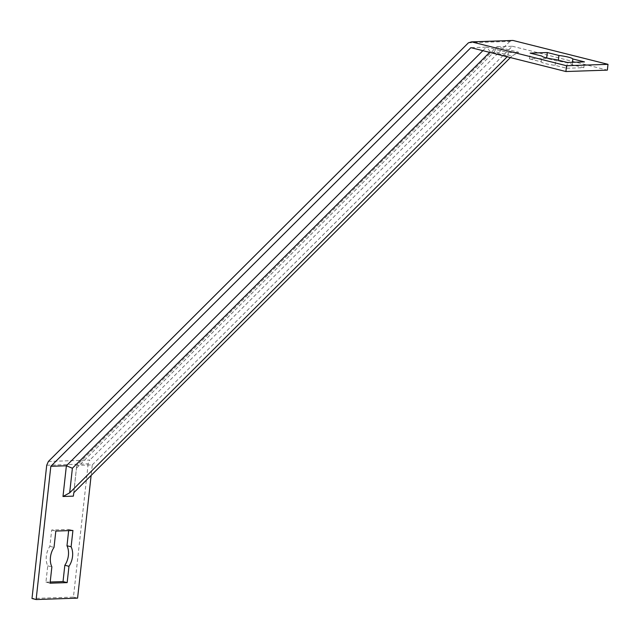 <?xml version="1.0" encoding="UTF-8"?>
<svg xmlns="http://www.w3.org/2000/svg" width="640" height="640" viewBox="0 0 640 640"><rect width="100%" height="100%" fill="white"/><g stroke="black" fill="none" stroke-linecap="round" stroke-linejoin="round"><path stroke-width="0.48" stroke-dasharray="3.2 2.4" d="M46.712 465.256L88.16 463.848L89.824 460.056L48.376 461.464M468.416 42.824L509.864 41.416L512.968 40.456M490.336 51.688L486.424 47.128L508.336 52.632L507.864 56.096L490.336 51.688L489.656 52.376M482.872 50.672L486.424 47.128L470.88 47.656M73.824 492.68L76.744 465.416L73.352 496.144M92.288 464.888L512.328 46.248L496.784 46.776L494.48 51.552L512.016 55.952L518.696 52.28L496.784 46.776L76.744 465.416L92.288 464.888L91.128 475.44M76.536 468.104L494.48 51.552M510.384 57.584L512.016 55.952M507.864 56.096L507.184 56.776M508.336 52.632L518.696 52.28M68.656 530.624L68.792 529.44L51.688 530.016L49.888 546.336A15.672 10.816 104.1 0 0 47.736 565.848L45.936 582.16L50.064 583.2M47.736 565.848L51.864 566.88M49.888 546.336L54.024 547.376M51.688 530.016L55.824 531.056M68.792 529.44L72.92 530.48M45.936 582.16L50.2 582.016M88.16 463.848L73.448 597.096L32 598.504M73.448 597.096L77.584 598.136M509.864 41.416L89.824 460.056M566.728 68.264L583.824 67.68L572.184 64.76A15.672 2.208 6.3 0 0 558.272 61.264L546.64 58.344L529.536 58.92L541.176 61.848A15.672 2.208 6.3 0 0 555.088 65.336L566.728 68.264L567.368 62.472M555.088 65.336L555.728 59.544M541.176 61.848L541.816 56.048M529.536 58.92L530.176 53.128M558.272 61.264L558.392 60.216M572.184 64.76L572.456 62.296M583.824 67.68L584.464 61.888M512.328 46.248L607.36 70.12"/><path stroke-width="0.96" d="M471.52 41.864L468.416 42.824L48.376 461.464L46.712 465.256L32 598.504L36.128 599.544L50.84 466.296L470.88 47.656L565.912 71.528L566.552 65.736L471.52 41.864L512.968 40.456L608 64.328L566.552 65.736M50.84 466.296L66.384 465.768L72.392 468.24L69.68 492.824L62.992 496.496L66.384 465.768L482.872 50.672M489.656 52.376L72.392 468.24M62.992 496.496L73.352 496.144L73.824 492.68L510.384 57.584M91.128 475.44L77.584 598.136L36.128 599.544M50.064 583.2L51.864 566.88A15.672 10.816 -75.9 0 1 54.024 547.376L55.824 531.056L72.92 530.48L71.12 546.792A15.672 10.816 -75.9 0 1 68.968 566.304L67.16 582.616L50.064 583.2M507.184 56.776L69.68 492.824M50.2 582.016L63.032 581.576L64.832 565.264A15.672 10.816 104.1 0 0 66.984 545.752L68.656 530.624M66.984 545.752L71.12 546.792M64.832 565.264L68.968 566.304M63.032 581.576L67.16 582.616M567.368 62.472L555.728 59.544A15.672 2.208 -173.7 0 1 541.816 56.048L530.176 53.128L547.28 52.544L558.912 55.472A15.672 2.208 -173.7 0 1 572.824 58.968L584.464 61.888L567.368 62.472M546.68 57.976L547.28 52.544M558.392 60.216L558.912 55.472M572.456 62.296L572.824 58.968M565.912 71.528L607.36 70.12L608 64.328"/></g></svg>
